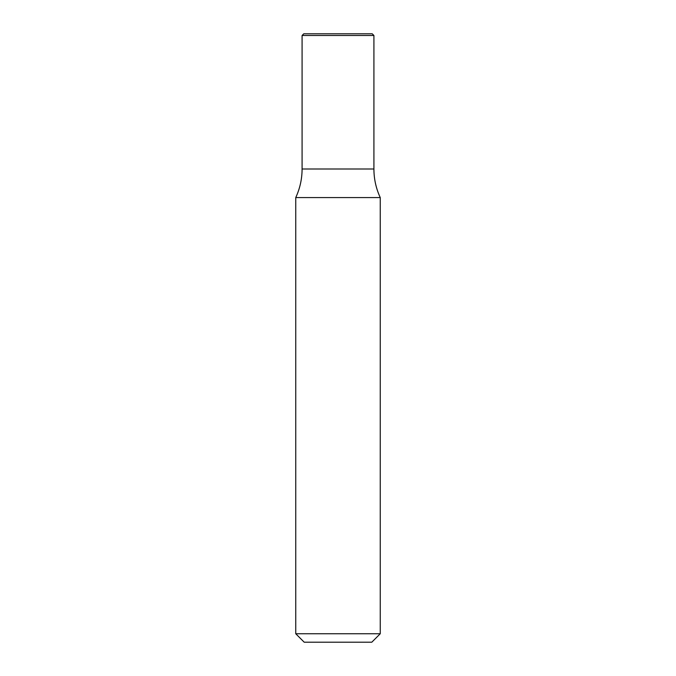 <?xml version="1.0" encoding="UTF-8"?>
<svg xmlns="http://www.w3.org/2000/svg" width="676" height="676" viewBox="0 0 676 676"><rect width="100%" height="100%" fill="white"/><g stroke="black" fill="none" stroke-linecap="round" stroke-linejoin="round"><path stroke-width="0.51" stroke-dasharray="3.38 2.54" d="M380.25 633.75L295.75 633.75M380.25 197.578L295.75 197.578M371.8 642.2L304.2 642.2M338 169L373.912 169L338 169M302.087 35.49L373.912 35.49M303.777 33.8L372.222 33.8"/><path stroke-width="1.01" d="M338 633.75L380.25 633.75L380.25 197.578L295.75 197.578L295.75 633.75L338 633.75M295.75 633.75L304.2 642.2L371.8 642.2L380.25 633.75M373.912 35.49L302.087 35.49L303.777 33.8L372.222 33.8L373.912 35.49L373.912 169L302.087 169C302.062 178.988 299.95 188.511 295.75 197.578M380.25 197.578C376.05 188.511 373.938 178.988 373.912 169L302.087 169L302.087 35.49"/></g></svg>
